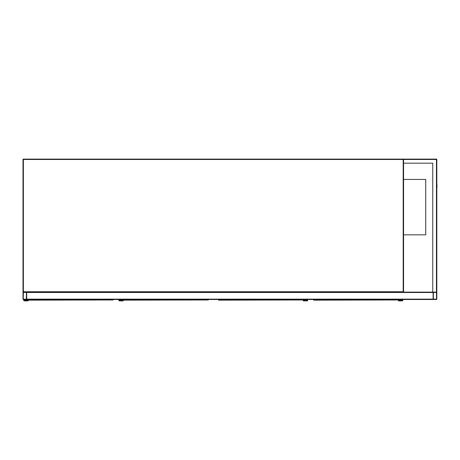 <?xml version="1.0" encoding="UTF-8"?>
<svg xmlns="http://www.w3.org/2000/svg" width="460" height="460" viewBox="0 0 460 460"><rect width="100%" height="100%" fill="white"/><g stroke="black" fill="none" stroke-linecap="round" stroke-linejoin="round"><path stroke-width="0.69" d="M432.751 163.173L403.564 163.173L403.564 291.749L403.19 291.749L403.19 159.476L23.368 159.476L23.368 291.749L403.19 291.749L403.19 292.117L23.368 292.117A0.368 0.368 0 0 1 23 291.749L23 159.476A0.368 0.368 0 0 1 23.368 159.108L403.19 159.108A0.368 0.368 0 0 1 403.564 159.476L403.932 159.108L436.448 159.108A0.368 0.368 0 0 1 436.816 159.476L436.816 291.749L436.448 292.117L433.492 292.117A0.368 0.368 0 0 0 433.119 292.485L433.119 299.506L26.697 299.506L26.697 292.485A0.368 0.368 0 0 0 26.323 292.117L23.368 292.117A0.368 0.368 0 0 0 23 292.485L23 299.138A0.368 0.368 0 0 0 23.368 299.506L26.323 299.506A0.368 0.368 0 0 0 26.697 299.138L26.697 292.117L432.751 292.117L432.751 163.173L403.748 163.173M23.368 159.108A0.368 0.368 0 0 0 23 159.476A0.368 0.368 0 0 1 23.368 159.108A0.368 0.368 0 0 0 23 159.476L23.368 159.108M403.19 292.117A0.368 0.368 0 0 0 403.564 291.749A0.368 0.368 0 0 1 403.19 292.117M23 291.749A0.368 0.368 0 0 0 23.368 292.117L23 291.749M403.564 234.847L425.73 234.847L425.73 179.429L403.564 179.429M26.323 299.276L26.462 292.485L23.368 292.347L23.23 299.138L26.323 299.276M433.119 292.117L433.119 299.138A0.368 0.368 0 0 0 433.492 299.506L436.448 299.506A0.368 0.368 0 0 0 436.816 299.138L436.816 292.485A0.368 0.368 0 0 0 436.448 292.117L432.751 292.117M433.349 299.138L436.586 299.138L436.448 292.347L433.349 292.485L433.349 299.138M403.564 163.173L403.564 159.476A0.368 0.368 0 0 0 403.19 159.108L403.19 159.476L403.932 159.108M436.448 159.108L436.448 292.117L436.816 291.749M436.816 187.185L436.816 286.574M436.816 183.12L437 187.185M408.825 299.506L427.857 299.506M28.267 299.506L28.278 300.161L113.045 299.978M28.094 299.978L28.083 300.892L24.386 300.892A0.644 0.644 0 0 1 23.742 300.248A0.644 0.644 0 0 1 24.386 299.598L26.789 299.506M113.062 299.506L113.045 300.012M27.801 299.506L27.801 300.616L24.386 300.616A0.368 0.368 0 0 1 24.018 300.248A0.368 0.368 0 0 1 24.386 299.88L27.065 299.88L27.065 299.506M24.386 300.616A0.368 0.368 0 0 1 24.018 300.248A0.368 0.368 0 0 1 24.386 299.88M28.083 300.892L24.386 300.892M24.386 299.598L26.789 299.598M123.406 299.506L123.418 300.161L208.184 299.978M123.234 299.978L123.222 300.892L119.525 300.892A0.644 0.644 0 0 1 118.881 300.248A0.644 0.644 0 0 1 119.525 299.598L121.929 299.506M208.202 299.506L208.184 300.012M122.946 299.506L122.946 300.616L119.525 300.616A0.368 0.368 0 0 1 119.157 300.248A0.368 0.368 0 0 1 119.525 299.88L122.205 299.88L122.205 299.506M119.525 300.616A0.368 0.368 0 0 1 119.157 300.248A0.368 0.368 0 0 1 119.525 299.88M123.222 300.892L119.525 300.892M119.525 299.598L121.929 299.598M218.546 299.506L218.558 300.161L303.324 299.978M303.341 300.892L307.038 300.892L303.341 300.892L303.324 300.012M303.617 299.506L303.617 300.616L307.038 300.616A0.368 0.368 0 0 0 307.406 300.248A0.368 0.368 0 0 0 307.038 299.88L304.359 299.88L304.359 299.506M307.038 300.892A0.644 0.644 0 0 0 307.683 300.248A0.644 0.644 0 0 0 307.038 299.598L304.635 299.506M307.038 299.598L304.635 299.598M307.038 300.616A0.368 0.368 0 0 0 307.406 300.248A0.368 0.368 0 0 0 307.038 299.88M313.685 299.506L313.703 300.161L398.469 299.978M313.519 299.978L313.501 299.506M398.481 300.892L402.178 300.892L398.481 300.892L398.463 300.012M398.757 299.506L398.757 300.616L402.178 300.616A0.368 0.368 0 0 0 402.546 300.248A0.368 0.368 0 0 0 402.178 299.88L399.498 299.88L399.498 299.506M402.178 300.892A0.644 0.644 0 0 0 402.822 300.248A0.644 0.644 0 0 0 402.178 299.598L399.774 299.506M402.178 299.598L399.774 299.598M402.178 300.616A0.368 0.368 0 0 0 402.546 300.248A0.368 0.368 0 0 0 402.178 299.88M433.119 299.138L26.697 299.138M433.119 292.485L26.697 292.485M436.816 159.476L403.564 159.476M112.878 300.11L112.878 299.506M208.018 300.11L208.018 299.506M303.157 300.11L303.157 299.506M398.297 300.11L398.297 299.506"/></g></svg>
